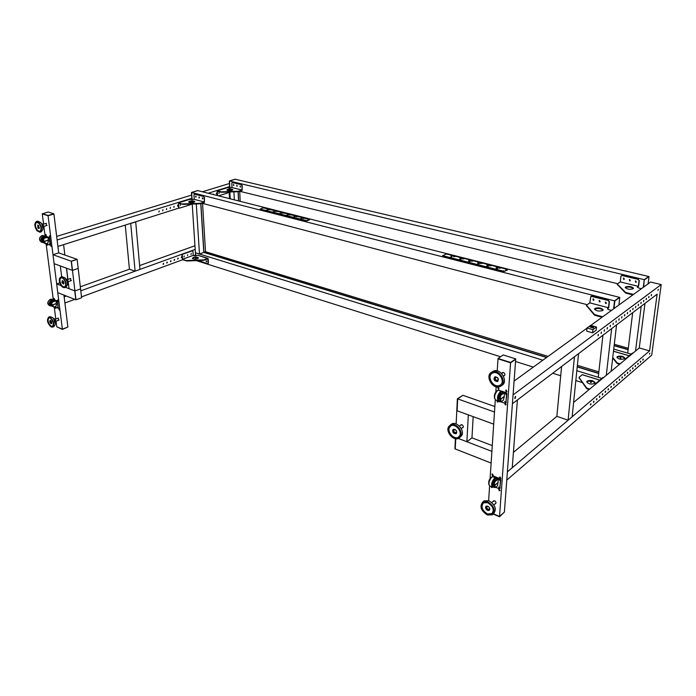 <?xml version="1.0" encoding="UTF-8"?>
<svg xmlns="http://www.w3.org/2000/svg" width="696" height="696" viewBox="0 0 696 696"><rect width="100%" height="100%" fill="white"/><g stroke="black" fill="none" stroke-linecap="round" stroke-linejoin="round"><path stroke-width="1.04" d="M495.108 503.843L495.569 503.704C496.344 502.73 496.022 501.772 494.612 500.815L493.029 501.468M504.704 403.167L505.287 404.846L505.896 404.828L505.688 403.219M504.826 403.21L506.114 404.637M500.18 477.056L499.537 477.065L500.059 478.709L500.702 478.691L500.18 477.056M499.641 477.021L500.894 478.491M506.34 390.065L505.74 390.091L506.209 391.857L506.81 391.831L506.34 390.065M505.827 390.047L507.027 391.648M492.559 474.002L491.933 474.011L492.446 475.646L493.072 475.638L492.559 474.002M492.037 473.967L493.273 475.429M490.863 486.408L491.646 487.592L492.533 487.087M491.211 486.556L492.463 487.383M503.765 375.84L504.287 375.718C505.348 374.587 505.07 373.517 503.46 372.499L501.833 373.195M502.425 372.534L502.138 372.978M496.848 400.383L497.379 402.088L498.293 401.244M496.944 400.418L498.197 401.879M498.371 387.376L497.788 387.394L498.249 389.16L498.841 389.134L498.371 387.376M497.875 387.359L499.058 388.951M499.328 489.07L498.684 489.079L499.215 490.697L499.858 490.689L499.328 489.07M498.788 489.027L500.05 490.48M515.736 358.892L510.603 362.459L498.032 358.466L503.217 354.96L515.736 358.892L504.4 512.056L499.537 516.458L493.429 513.839L499.519 516.78L493.203 514.074M510.603 362.459L515.71 359.258L510.577 362.825L498.014 358.832L497.214 370.907M498.032 358.466L510.577 362.825L499.537 516.458L504.4 512.056L499.519 516.78M496.17 386.75L495.813 392.039M495.3 399.817L490.088 478.613M489.61 485.895L488.635 500.642M568.101 420.21L572.147 416.774L578.567 353.655L574.452 356.77L568.101 420.21L556.861 416.339L561.585 366.514M512.239 467.747L517.398 399.965L512.421 403.741L657.128 294.173L649.586 350.88L507.375 471.888L513.074 394.91L661.2 284.577L651.717 355.143L506.766 480.11L507.375 471.888L512.239 467.747M455.419 438.706L454.923 448.833L455.75 438.758L455.245 448.963L491.124 463.066L491.889 451.365L458.36 438.463L466.868 441.743L471.966 437.854L492.272 445.579M462.283 427.84L462.77 427.727C463.658 426.709 463.371 425.708 461.918 424.725L460.43 425.343M462.596 427.614L463.031 427.518M466.868 441.743L468.321 414.877L456.793 410.666L456.141 423.951M473.167 416.643L471.966 437.854M457.368 398.782L462.918 395.285L457.368 398.782L456.793 410.666L457.698 398.904L457.115 410.788L493.69 424.142L494.499 412.015L457.698 398.904L462.918 395.285L494.856 406.534M455.845 430.128L456.341 430.798M449.755 426.013L449.242 428.031M459.769 437.506L461.831 435.409C464.789 430.189 456.611 421.036 451.687 423.995L450.643 424.751M453.862 430.163L454.262 429.736C455.819 429.676 456.541 430.485 456.428 432.164L456.028 432.581C454.471 432.651 453.748 431.842 453.862 430.163M460.569 436.349L458.716 438.297C453.766 441.308 445.597 432.19 448.485 426.935L450.416 424.917C455.341 421.95 463.527 431.129 460.569 436.349M453.4 429.301L453.183 429.632C452.983 432.138 454.062 433.382 456.419 433.364M449.312 427.579L450.973 425.839C455.219 423.281 462.283 431.189 459.734 435.696L458.133 437.384C453.862 439.976 446.815 432.112 449.312 427.579M452.704 429.98L453.322 429.336C455.706 429.232 456.811 430.467 456.628 433.043L456.019 433.686C453.644 433.791 452.53 432.555 452.704 429.98M450.573 426.074L449.468 427.466C446.971 431.99 454.027 439.855 458.29 437.262L458.69 437.018M498.136 378.815L497.162 377.467M497.057 377.415L498.162 378.928M501.598 385.48C508.767 382.365 501.224 368.21 493.864 370.951L491.872 372.116M497.388 380.416C495.291 379.99 494.752 378.955 495.769 377.319L495.935 377.258C498.032 377.676 498.571 378.711 497.562 380.355L497.388 380.416M492.594 371.829C499.98 369.08 507.532 383.322 500.311 386.402L499.467 386.732C491.985 389.342 484.633 375.118 491.889 372.108L492.594 371.829M494.856 376.832C493.951 379.424 494.926 380.903 497.779 381.26L498.005 381.164M498.988 385.715C492.55 387.968 486.191 375.701 492.446 373.1L493.064 372.856C499.441 370.498 505.94 382.774 499.711 385.427L498.988 385.715M497.301 381.591C494.09 380.938 493.264 379.355 494.83 376.849L495.073 376.754C498.284 377.397 499.11 378.972 497.562 381.495L497.301 381.591M491.942 373.387C486.687 376.745 493.16 387.724 499.145 385.601L500.389 385.01M493.316 513.935L493.499 513.77C496.935 509.255 495.395 504.905 488.879 500.728L484.085 500.876L483.067 501.755M488.105 509.281C486.722 508.385 486.4 507.462 487.13 506.505L488.166 506.47C489.549 507.367 489.871 508.289 489.14 509.246L488.105 509.281M487.67 501.781C494.195 505.966 495.735 510.325 492.298 514.849L487.391 514.988C480.884 510.76 479.379 506.401 482.867 501.929L487.67 501.781M486.226 506.131C485.643 507.671 486.269 508.967 488.087 510.02L489.601 510.011M487.409 514.092C481.797 510.438 480.492 506.688 483.502 502.817L487.652 502.695C493.273 506.305 494.604 510.064 491.637 513.961L487.409 514.092M487.635 510.42C485.521 509.046 485.025 507.636 486.156 506.175L487.722 506.123C489.845 507.488 490.341 508.907 489.218 510.368L487.635 510.42M483.111 503.095C480.84 507.123 482.328 510.742 487.557 513.952L492.185 513.544M499.937 480.223L499.223 479.387M499.467 479.431L499.789 480.431L499.467 479.431M499.406 487.783L498.693 486.956M498.936 487L499.25 487.992L498.936 487M492.881 476.368L493.708 476.16L499.972 478.674L500.763 479.84L499.832 488.418M500.763 479.84L499.972 478.674M493.708 476.16L492.577 476.647M495.691 487.287L498.988 488.635L500.198 487.905M500.467 480.092L499.893 488.157M493.412 476.412L499.676 478.926M496.352 478.213L497.979 478.865L494.969 481.415L494.377 484.077L495.352 487.565L493.02 487.122M493.621 476.943L498.432 478.796L497.623 485.625L495.613 487.339M498.179 482.337L494.812 485.277M494.969 481.415L494.125 483.972L495.126 487.374L493.247 487.087M498.432 478.796L495.221 481.519M494.177 484.12L492.994 485.086M493.716 483.12L493.829 481.467L494.273 481.641M495.021 479.692L495.265 481.162M506.009 394.214L505.305 393.301M505.54 393.327L505.835 394.406L505.54 393.327M505.427 402.401L504.73 401.496M504.965 401.522L505.252 402.592L504.965 401.522M498.936 390.334L506.07 392.544L506.897 393.736L505.844 403.062M506.897 393.736L506.07 392.544M500.998 401.879L505.018 403.28L506.279 402.471M506.592 393.962L505.966 402.697M501.999 391.491L505.766 392.77M502.547 392.17L503.991 392.666L500.894 394.936L500.285 397.677L501.111 401.836L499.354 401.731L497.283 400.531M502.39 391.9L504.47 392.605L504.252 396.72L503.391 400.148L501.459 401.583M504.2 396.433L500.72 399.069M500.894 394.936L500.015 397.59L500.885 401.627L497.727 400.687M504.47 392.605L501.163 395.024M500.128 397.938L498.928 398.895M499.58 396.868L499.702 395.076L500.128 395.224M500.824 393.223L501.198 394.71M593.357 327.981L593.505 326.981L590.234 326.076L590.086 327.068L593.357 327.981L593.731 326.815L590.234 326.076M596.489 326.998L590.617 325.38L587.024 327.981L592.922 329.626L592.574 332.827L596.141 330.182L596.489 326.998L592.922 329.626M587.024 327.981L586.693 331.174L592.574 332.827M602.945 335.202L598.238 377.319L601.866 378.433L576.836 370.698M616.569 324.884L611.132 371.307M611.662 328.599L606.277 375.335M590.974 382.33L590.443 381.286L590.974 382.33M590.695 382.565L590.33 381.33L590.834 381.286L591.191 382.522L590.695 382.565M594.862 384.81L595.402 383.792L595.898 383.948M586.519 388.455L586.58 387.872L587.18 388.238L587.12 388.812L586.519 388.455L579.115 377.798M599.761 380.173L582.291 374.744L579.194 377.215L579.081 378.163M603.049 377.45L595.402 383.792M587.18 381.077L586.772 381.913C588.59 384.105 591.226 384.618 594.68 383.435L595.08 382.617C593.262 380.425 590.626 379.912 587.18 381.077M594.993 383.061C593.018 380.956 590.391 380.486 587.12 381.652L586.789 382.043M586.58 387.872L579.142 377.597M587.18 388.238L589.747 389.055M587.12 388.812L589.225 389.49M594.367 315.027L594.436 314.409L595.063 314.723L594.993 315.34L594.367 315.027L586.554 305.666M608.165 300.454L609.426 301.603L608.756 307.554L607.469 309.041L608.469 307.762L609.139 301.812L608.165 300.454L590.895 296.261L589.799 302.873L586.632 305.048L586.519 305.988M590.956 296.235L591.591 296.191M593.584 300.089L593.079 298.932L593.584 300.089M593.288 300.289L592.983 298.967L593.436 298.932L593.74 300.254L593.288 300.289M605.946 303.299L605.433 302.134L605.946 303.299M605.659 303.5L605.337 302.168L605.807 302.125L606.129 303.456L605.659 303.5M599.735 301.69L599.23 300.524L599.735 301.69M599.447 301.89L599.134 300.568L599.595 300.524L599.909 301.846L599.447 301.89M608.452 300.254L591.887 296M589.799 302.873L608.469 307.762L589.799 302.873M602.632 316.828L611.436 310.442M607.538 308.432L608.643 309.642L611.158 310.303M594.941 308.432L594.532 309.163C596.446 311.095 599.186 311.53 602.736 310.494L603.127 309.772C601.213 307.85 598.49 307.397 594.941 308.432M603.014 310.216C600.865 308.406 598.151 308.015 594.88 309.041L594.575 309.337M594.436 314.409L586.589 305.379M595.063 314.723L602.353 316.68M594.993 315.34L602.057 317.245M618.901 305.022L619.788 297.418L614.846 300.942L613.968 308.606M619.788 297.418L614.533 300.863L191.626 192.505L192.105 199.874L191.461 192.47L197.681 190.573L191.626 192.505L197.847 190.617L619.475 297.34L614.533 300.863L613.611 308.859L614.846 300.942M513.404 452.4L556.861 416.339M573.608 402.445L635.526 351.062L641.216 306.223M644.983 303.369L639.259 347.965L635.526 351.062M590.782 325.423L643.652 287.065L644.279 279.661L643.304 287.317L644.279 279.661L649.029 276.556L644.583 279.731M613.742 349.087L631.211 354.116L627.696 353.107L632.69 312.678M639.259 347.965L649.586 350.88M649.029 276.556L648.098 283.837L643.652 287.065M648.098 283.837L650.569 282.045L661.2 284.577M514.092 381.069L587.006 328.164M515.179 398.416L515.588 396.407L515.179 398.416M514.753 398.347L515.388 396.442M651.212 295.6L651.491 294.573M651.595 294.46L651.317 295.817L651.595 294.46M648.646 297.531L648.933 296.487M649.029 296.383L648.75 297.749L649.029 296.383M646.062 299.48L646.349 298.427M646.445 298.323L646.166 299.689L646.445 298.323M643.452 301.438L643.739 300.376M643.835 300.28L643.556 301.655L643.835 300.28M640.816 303.421L641.112 302.351M641.207 302.255L640.92 303.63L641.207 302.255M638.154 305.422L638.45 304.343M638.545 304.248L638.258 305.631L638.545 304.248M635.465 307.449L635.77 306.353M635.857 306.266L635.578 307.649L635.857 306.266M632.751 309.485L633.055 308.389M633.143 308.293L632.864 309.694L633.143 308.293M630.01 311.547L630.324 310.433M630.411 310.346L630.124 311.756L630.411 310.346M627.244 313.626L627.557 312.504M627.644 312.426L627.357 313.835L627.644 312.426M624.451 315.732L624.764 314.601M624.851 314.514L624.564 315.932L624.851 314.514M621.624 317.855L621.946 316.715M622.033 316.637L621.737 318.055L622.033 316.637M618.77 319.995L619.101 318.846M619.179 318.768L618.892 320.195L619.179 318.768M615.899 322.161L616.23 321.004M616.299 320.926L616.012 322.361L616.299 320.926M612.985 324.345L613.324 323.179M613.393 323.109L613.106 324.545L613.393 323.109M610.053 326.555L610.392 325.371M610.462 325.31L610.166 326.755L610.462 325.31M607.086 328.79L607.425 327.599M607.495 327.529L607.199 328.982L607.495 327.529M604.085 331.044L604.433 329.843M604.502 329.774L604.206 331.235L604.502 329.774M601.057 333.314L601.405 332.105M601.475 332.044L601.179 333.514L601.475 332.044M597.995 335.62L598.351 334.393M598.412 334.341L598.116 335.811L598.412 334.341M649.464 354.046L649.933 353.15L649.464 354.046M657.955 290.275L658.425 289.379L657.955 290.275M643.374 359.258L642.887 360.171L643.374 359.258M591.078 404.045L590.513 405.063L591.078 404.045M594.08 401.479L593.514 402.488L594.08 401.479M597.046 398.939L596.489 399.939L597.046 398.939M599.987 396.415L599.43 397.416L599.987 396.415M602.901 393.927L602.353 394.919L602.901 393.927M605.781 391.457L605.242 392.44L605.781 391.457M608.635 389.012L608.095 389.995L608.635 389.012M611.462 386.584L610.931 387.568L611.462 386.584M614.263 384.192L613.733 385.158L614.263 384.192M617.039 381.817L616.508 382.783L617.039 381.817M619.788 379.459L619.266 380.425L619.788 379.459M622.502 377.136L621.989 378.085L622.502 377.136M625.199 374.822L624.686 375.77L625.199 374.822M627.87 372.543L627.357 373.482L627.87 372.543M630.515 370.272L630.01 371.212L630.515 370.272M633.134 368.027L632.638 368.958L633.134 368.027M635.726 365.809L635.231 366.731L635.726 365.809M638.302 363.608L637.806 364.521L638.302 363.608M640.851 361.424L640.363 362.338L640.851 361.424M625.417 292.894L625.487 292.311L626.104 292.59L626.035 293.181L625.417 292.894L617.361 284.473M637.449 287.448L638.354 286.326L639.067 280.627L638.128 279.348L622.093 275.52L620.936 276.286L620.275 281.932L617.43 283.89L617.335 284.777M621.458 275.572L622.093 275.52M638.128 279.348L639.067 280.627M624.312 279.218L623.494 278.122M623.694 279.409L623.407 278.148L623.851 278.104L624.138 279.366L623.694 279.409M636.301 282.098L635.448 280.993M635.665 282.298L635.37 281.027L635.831 280.984L636.118 282.245L635.665 282.298M630.289 280.653L629.445 279.548M629.654 280.845L629.367 279.583L629.81 279.54L630.106 280.801L629.654 280.845M638.389 279.166L622.355 275.338M637.484 287.483L638.615 286.143L639.32 280.445M620.275 281.932L638.354 286.326L620.275 281.932M633.43 294.486L641.347 288.744M637.51 286.935L638.641 288.014L641.077 288.605M625.556 286.935L625.208 287.544C627.079 289.31 629.715 289.727 633.09 288.788L633.43 288.188C631.559 286.421 628.932 286.004 625.556 286.935M633.308 288.588C631.168 286.952 628.558 286.595 625.487 287.518L625.26 287.726M625.487 292.311L617.404 284.194M626.104 292.59L633.16 294.347M626.035 293.181L632.873 294.887M658.146 289.658L657.946 290.389M649.646 353.438L649.455 354.073M640.555 361.137L640.268 362.111M638.006 363.312L637.71 364.304M635.439 365.513L635.135 366.514M632.838 367.732L632.534 368.741M630.219 369.976L629.915 370.994M627.575 372.238L627.261 373.265M624.904 374.518L624.59 375.553M622.207 376.823L621.885 377.867M619.483 379.155L619.162 380.207M616.734 381.504L616.412 382.565M613.959 383.879L613.628 384.949M611.158 386.271L610.827 387.35M608.33 388.69L607.991 389.777M605.476 391.135L605.128 392.231M602.597 393.597L602.24 394.71M599.682 396.094L599.326 397.207M596.742 398.608L596.385 399.73M593.766 401.148L593.41 402.279M590.774 403.715L590.399 404.863M643.087 358.971L642.791 359.945M620.98 358.04L620.075 357.039M620.327 358.257L619.988 357.083L620.475 357.031L620.815 358.205L620.327 358.257M625.173 359.658L626.148 358.849M617.013 363.312L617.082 362.755L617.674 363.077L617.604 363.634L617.013 363.312L612.689 358.075M632.577 352.985L625.669 358.701M617.256 356.622L616.908 357.318C618.692 359.336 621.232 359.815 624.529 358.745L624.86 358.066C623.085 356.048 620.554 355.569 617.256 356.622M624.773 358.475C622.807 356.552 620.275 356.117 617.187 357.178L616.934 357.466M617.082 362.755L612.75 357.518M617.674 363.077L620.162 363.817M617.604 363.634L619.649 364.243M452.287 255.876L450.904 255.902L452.278 256.163M469.391 261.757L469.417 261.313L468.312 261.713L469.087 261.913L470.322 261.244L469.417 261.313M471.349 261.191L472.854 261.104L471.688 260.722L471.349 261.191M471.662 261.191L471.688 260.722M470.044 260.382L468.643 260.408L470.026 260.687M460.447 259.46L459.36 259.434L460.126 259.625L461.361 258.964L460.465 259.034M462.388 258.912L463.884 258.834L462.736 258.451L462.388 258.912M462.709 258.912L462.736 258.451M461.109 258.112L459.717 258.138L461.091 258.407M451.608 257.207L450.521 257.181L451.626 256.78M453.54 256.667L455.027 256.589L453.896 256.206L453.54 256.667M453.87 256.667L453.896 256.206M488.261 265.002L486.843 265.028L488.244 265.324M478.465 264.071L478.483 263.619L477.386 264.028L478.169 264.228L479.396 263.549L478.483 263.619M480.431 263.497L481.945 263.41L480.753 263.018L480.431 263.497M480.727 263.488L480.753 263.018M479.092 262.679L477.682 262.705L479.074 262.992M489.627 265.837L491.15 265.75L489.94 265.35L489.627 265.837M489.914 265.829L489.94 265.35M487.644 266.429L487.67 265.959L486.574 266.368L487.374 266.577L488.583 265.889L487.67 265.959M496.596 267.134L496.126 267.386L497.344 267.795L498.049 267.403L496.57 267.508M499.049 268.151L500.476 268.117L499.049 268.151M499.223 268.186L499.258 267.716M496.953 268.813L496.988 268.325L495.891 268.743L496.692 268.952L497.901 268.264L496.988 268.325M503.747 271.257L504.817 271.214L507.48 269.735L507.193 269.352L446.336 253.927L442.752 255.684L503.747 271.257L501.277 271.179M507.462 270.022L503.73 271.544M444.97 256.772L442.525 255.597M506.297 269.404L505.6 269.517L506.297 269.404M506.279 269.691L505.835 269.665M503.8 270.796L503.095 270.909L503.8 270.796M503.782 271.083L503.321 271.057M443.857 255.51L443.169 255.623L443.857 255.51M446.467 254.231L445.779 254.345L446.467 254.231M62.405 329.408L67.877 327.024L62.405 329.408L56.785 326.772L62.379 329.173L67.877 327.024L63.928 295.087L64.145 296.844L66.364 296.044L64.145 296.844L64.902 302.995L74.794 299.358M48.833 237.832L49.016 238.632L48.833 237.832M48.972 237.945L49.138 238.415M49.59 243.809L49.773 244.609L49.59 243.809M49.729 243.922L49.895 244.383M50.095 244.992L50.503 244.461L49.694 238.102L49.207 237.31L45.91 236.353M45.632 236.396L46.171 236.275M49.207 237.31L49.694 238.102M47.45 244.252L47.267 245.192L46.397 243.565M50.503 244.461L49.825 245.079L46.797 244.026M50.155 244.574L49.346 238.206M48.859 237.414L45.823 236.379M48.581 241.234L47.876 237.266L44.022 238.363L43.396 240.155L45.431 243.644L43.709 242.66M44.022 238.363L47.519 237.301L46.075 236.805M45.64 243.8L47.963 243.078L48.233 240.059L44.318 241.321L45.588 243.817L43.613 242.669M44.318 241.321L43.517 240.198L44.144 238.406M47.876 237.266L45.858 236.579M43.23 239.789L43.674 238.554M44.074 241.112L43.004 241.208M44.396 237.31L45.162 238.015M56.898 301.333L57.089 302.09L56.898 301.333M57.62 306.988L57.803 307.745L57.62 306.988M58.177 308.076L57.742 301.594L57.263 300.82L54.001 299.724M53.836 307.084L56.106 306.249L56.367 303.647L55.976 300.811L53.618 299.941L54.279 299.619M57.263 300.82L57.742 301.594M58.508 307.623L57.846 308.197L54.636 306.788M58.168 307.745L57.403 301.716M56.924 300.942L53.949 299.741M56.628 304.517L56.306 303.386M52.113 306.118L53.636 306.936L51.635 303.821L52.243 302.073L55.628 300.846L53.966 300.176M56.098 303.587L52.531 304.892L53.792 307.101L52.035 306.136M52.531 304.892L51.756 303.865L52.243 302.073M55.976 300.811L52.365 302.125M51.469 303.404L52 302.203M52.252 304.63L51.112 304.735M52.748 301.029L53.374 301.664M55.315 322.405L55.637 320.395L54.471 318.777L53.931 318.899M54.958 320.656L55.637 320.395M53.983 318.959L54.471 318.777M52.652 317.663L53.609 318.568L55.236 323.77M49.886 316.68L52.444 317.463C54.418 319.542 55.341 321.944 55.193 324.658L53.897 326.607L52.739 327.05M51.026 320.795L51.4 322.892L51.852 322.831M50.112 317.306L48.72 317.115C46.519 319.986 47.319 323.257 51.121 326.929L52.548 327.12C54.732 324.24 53.923 320.969 50.112 317.306M51.661 323.501L50.416 320.43M51.052 326.267L52.278 326.433C54.166 323.953 53.47 321.126 50.182 317.968L48.981 317.811C47.084 320.282 47.772 323.101 51.052 326.267M50.947 323.623L51.408 323.683C52.122 322.753 51.861 321.691 50.625 320.499L50.164 320.438C49.451 321.369 49.712 322.431 50.947 323.623M52.278 326.433L51.217 326.207C48.041 323.231 47.302 320.43 48.981 317.811M189.817 204.145L189.242 205.094L179.568 208.148L178.872 207.53L178.567 203.302L183.005 204.389L199.943 203.789L200.535 203.223L199.943 203.789M178.872 207.53L179.133 208.078M183.005 204.389L178.541 202.832L189.286 199.508M204.111 197.42L203.467 196.446L204.111 197.42L204.389 202.005L200.535 203.223M189.503 199.439L194.236 199.343L193.94 194.802L194.454 194.123M202.493 198.908L202.301 197.855L202.493 198.908M195.776 197.168L195.585 196.115L195.776 197.168M199.126 198.038L198.934 196.977L199.126 198.038M180.56 204.424L180.308 205.39M194.471 194.132L203.467 196.446M194.828 194.019L203.824 196.333M199.126 197.003L199.413 197.899L199.126 197.003M195.776 196.141L196.063 197.029L195.776 196.141M202.493 197.881L202.788 198.778L202.493 197.881M204.467 197.307L204.415 202.475L200.561 203.693M189.651 201.683L189.712 202.545M178.541 207.434L178.541 202.832M188.738 202.162L194.671 201.857M193.784 202.327C191.209 202.858 189.495 202.745 188.625 201.971L189.599 201.222C192.174 200.683 193.888 200.805 194.758 201.579L193.784 202.327M182.97 203.919L199.917 203.319M42.247 213.646L48.024 215.482L53.879 213.811L48.085 211.993L42.282 213.907L48.059 215.751L53.914 214.072L58.708 252.865L57.916 246.445L63.606 244.653L64.858 255.032M53.879 213.811L48.059 215.751L62.379 329.173L56.785 326.772L56.063 321.195M48.024 215.482L42.282 213.907L43.587 224.112M542.863 360.197L195.411 252.761L195.611 255.893M195.715 257.494L195.82 259.069M195.567 252.813L195.767 255.876L195.567 252.813M195.881 257.494L195.976 259.051L195.881 257.494M203.928 252.387L199.482 254.023L195.411 252.761L192.218 204.067L189.495 204.937M196.281 203.919L199.482 254.023M192.035 201.344L192.122 202.632M70.061 278.661L70.609 278.444L70.844 280.732M65.511 287.317L74.916 290.937L80.571 288.901L81.597 297.749L75.977 299.819L74.916 290.937L80.571 288.901L77.143 259.356L71.401 261.27L72.48 270.379L78.196 268.43L72.48 270.379L74.916 290.937L69.034 288.675L68.191 281.663M67.912 279.409L66.564 268.221L72.48 270.379L54.105 263.671L52.974 254.71L58.708 252.865L76.969 259.303L71.227 261.209L72.306 270.318L71.227 261.209L52.974 254.71M77.143 259.356L71.401 261.27M191.461 192.47L191.939 199.882M67.564 282.907L67.973 280.94L66.833 279.131L66.224 279.157M66.346 279.305L66.833 279.131M67.303 281.175L67.973 280.94M65.241 278.104L67.268 281.062L67.512 283.846M62.022 276.73L64.919 277.756L67.025 281.315L67.468 284.916L65.972 287.161L64.789 287.579M63.188 281.045L62.762 282.289L63.98 283.142M59.769 283.002C61.074 286.247 62.675 287.796 64.589 287.648C66.163 286.891 66.52 284.942 65.633 281.793C64.337 278.548 62.736 276.999 60.83 277.139C59.238 277.895 58.882 279.853 59.769 283.002M63.745 283.872L62.44 282.358L62.509 280.627M65.233 281.88C64.11 279.079 62.727 277.739 61.083 277.861C59.708 278.513 59.404 280.201 60.169 282.924C61.291 285.717 62.675 287.056 64.319 286.926C65.685 286.282 65.989 284.594 65.233 281.88M63.823 282.141L62.257 280.636L61.918 282.541L63.475 284.046L63.823 282.141M64.319 286.926L64.493 286.865C62.849 286.996 61.466 285.656 60.343 282.863C59.604 280.297 59.856 278.626 61.091 277.861M67.521 283.933L68.513 284.316M59.726 282.854L56.663 283.916L61.1 285.621M56.663 283.916L57.768 292.659L75.803 299.759L74.75 290.876L75.977 299.819M57.785 318.272L58.307 318.063L58.577 320.238M54.088 298.375L54.392 299.619L54.088 298.375M45.892 234.439L46.188 235.753L45.892 234.439M57.707 299.828L58.02 301.072L57.707 299.828M58.847 308.806L59.16 310.051L58.847 308.806M45.736 223.486L46.24 223.277L46.449 225.608M50.791 245.183L51.095 246.488L50.791 245.183M49.59 235.692L49.886 237.005L49.59 235.692M55.228 307.327L55.689 308.415M50.042 236.866L49.651 235.718M51.252 246.34L50.852 245.21M59.308 309.894L58.882 308.824M58.168 300.924L57.751 299.845M46.345 235.613L45.953 234.474M54.54 299.463L54.123 298.393M47.563 245.062L47.119 244.139M43.883 226.365L45.127 236.109M46.101 243.652L53.314 299.802L54.662 301.194M54.236 306.936L55.784 319.02M60.326 265.942L61.674 276.851L60.326 265.942M139.966 269.413L135.703 221.902L130.718 223.477L135.102 271.17L139.966 269.413M135.102 271.17L129.421 269.221L125.271 225.2M43.03 227.783L43.622 226.383L42.874 224.26L41.682 223.625M42.987 226.565L43.622 226.383M42.247 224.443L42.874 224.26M41.603 223.546L42.943 228.653M37.697 221.145L40.751 222.572C42.421 224.791 43.126 227.157 42.856 229.671L41.299 231.811L40.055 232.177M38.689 225.539L38.602 227.496L39.411 227.688M39.324 222.981L36.444 221.511C34.13 223.32 34.313 226.4 36.975 230.75L39.881 232.229C42.178 230.42 41.995 227.34 39.324 222.981M39.15 228.41L38.471 227.931L38.028 225.086M37.132 230.219L39.637 231.498C41.621 229.932 41.464 227.279 39.167 223.52L36.679 222.25C34.687 223.808 34.835 226.47 37.132 230.219M37.941 228.088L38.88 228.566L38.706 225.565L37.767 225.086L37.941 228.088M39.637 231.498L37.306 230.167C35.078 226.591 34.87 223.947 36.688 222.242M206.338 261.8L206.129 260.791L206.338 261.8M202.693 260.365L203.38 260.391M184.196 255.989L184.066 257.007L184.196 255.989M183.918 256.902L184.214 255.98M187.737 254.692L187.485 255.597M191.261 253.414L191.13 254.423L191.261 253.414M190.982 254.318L191.269 253.405M192.418 250.778L182.509 254.136L181.943 255.145L182.587 259.738L186.937 261L203.467 260.33L204.041 259.773L203.467 260.33M191.965 250.708L192.957 251.369L193.227 255.371L182.552 259.286L193.227 255.371L194.523 255.78L197.847 255.275L208.165 258.686L208.435 263.036L207.791 263.767L198.299 260.539M181.943 255.145L182.509 254.136M186.937 261L182.561 259.286L182.265 255.249M207.965 263.645L208.435 263.036M208.087 263.166L207.826 258.816M198.012 257.877L198.047 258.416M206.321 260.809L206.642 261.652L206.321 260.809M192.296 250.812L182.839 254.231M192.479 258.477L193.375 257.885C195.576 257.303 197.229 257.381 198.325 258.129M197.438 258.721C194.932 259.338 193.253 259.199 192.392 258.303L193.34 257.433C195.846 256.824 197.525 256.963 198.377 257.859L197.438 258.721M186.902 260.548L203.441 259.886M207.817 258.816L204.067 260.226M207.791 258.364L204.041 259.773M68.408 284.272L68.095 281.697M67.817 279.435L66.459 268.178M303.647 218.161L302.673 218.335L303.656 218.501M287.718 215.229L286.326 215.308L287.709 215.064M287.726 214.533L288.796 214.325L287.726 214.533M289.858 214.664L288.892 214.829L289.867 215.003M294.565 216.978L293.173 217.056L294.565 216.813M294.565 216.273L295.643 216.064L294.565 216.273M296.714 216.404L295.748 216.569L296.722 216.743M301.499 218.753L300.098 218.822L301.49 218.57M301.481 218.031L302.56 217.813L301.481 218.031M276.373 211.236L275.407 211.41L276.382 211.575M280.94 213.507L279.557 213.576L280.94 213.341M280.958 212.819L282.037 212.611L280.958 212.819M283.081 212.941L282.115 213.106L283.089 213.281M274.267 211.114L275.346 210.914L274.267 211.114M274.241 211.793L272.858 211.871L274.241 211.636M270.379 209.731L268.786 209.722L270.379 209.731M267.769 209.4L268.726 209.235L267.769 209.461M267.621 210.105L266.237 210.183L267.612 209.948M303.908 220.702L306.649 220.649L260.191 209.061L263.149 207.765L309.616 219.536M260.139 209.052L261.887 209.957M264.036 207.965L263.392 208.069L264.036 207.965M261.226 208.93L260.574 209.044L261.226 208.93M305.962 220.336L305.3 220.449L305.962 220.336M308.737 219.301L308.076 219.414L308.737 219.301M306.649 220.91L309.598 219.797M306.649 220.649L309.598 219.544M612.628 358.588L613.272 358.779M614.133 345.729L628.114 349.723M229.323 180.969L235.083 179.22L229.489 181.012L235.248 179.264L648.724 276.486L644.279 279.661L229.489 181.012L229.837 188.085L229.323 180.969L229.602 186.598L208.165 193.236M239.659 191.278L617.674 283.724M614.159 345.529L628.14 349.514M238.093 191.704L238.51 200.909M238.215 191.696L238.641 200.944M582.274 382.574L575.836 380.547M560.706 375.762L552.711 373.239M533.327 367.114L515.545 361.494M500.555 356.761L196.298 260.617M205.511 251.717L548.117 356.387L205.511 251.717L202.545 203.389L205.511 251.717L203.928 252.465L546.551 357.518M577.219 366.923L598.664 373.491M591.417 382.217L590.573 381.26M593.992 299.985L593.201 298.906M600.161 301.585L599.352 300.498M606.381 303.195L605.555 302.108M202.666 198.012L202.84 198.569M199.291 197.151L199.474 197.69M195.941 196.289L196.115 196.82M201.997 203.241L587.163 304.691M444.353 256.372L501.973 271.101M304.404 220.606L261.409 209.618M200.779 203.632L203.789 252.256L546.76 357.37M577.245 366.705L598.69 373.282M206.494 260.957L206.677 261.426M200.9 203.589L203.911 252.291L205.503 251.708M216.447 193.053L216.369 194.001M213.211 194.054L213.385 194.549M177.663 205.155L177.584 206.129M173.983 206.303L173.904 207.278M170.276 207.451L170.198 208.443M166.544 208.617L166.466 209.609M80.797 290.824L195.193 249.429M81.502 296.896L182.596 259.738M193.906 255.589L195.55 254.98M195.359 252.596L195.341 251.795M181.9 257.12L181.334 257.781L181.9 257.12M178.315 258.425L177.75 259.086L178.315 258.425M174.713 259.738L174.139 260.408L174.713 259.738M171.077 261.07L170.503 261.731L171.077 261.07M167.414 262.401L166.831 263.071L167.414 262.401M163.734 263.749L163.142 264.419L163.734 263.749M230.202 198.812L229.871 191.992M234.317 199.848L233.934 191.852M229.802 190.652L229.741 189.469M229.671 188.085L229.602 186.598M229.193 192.418L229.506 198.63M56.672 236.414L191.626 195.08M202.414 191.774L229.445 183.5M178.959 208.06L57.916 246.445L57.116 239.99L191.835 198.282M229.88 192.2L227.383 192.983M229.175 190.652L229.115 189.512L229.175 190.652M229.045 188.042L228.984 186.789L229.045 188.042M216.543 193.01L216.447 194.036L216.543 193.01M212.828 194.41L213.298 194.062L213.55 194.593M177.767 205.102L177.663 206.164L177.767 205.102M174.087 206.251L173.983 207.312L174.087 206.251M170.381 207.408L170.276 208.478L170.381 207.408M166.649 208.574L166.544 209.644L166.649 208.574M162.89 209.748L162.786 210.818L162.89 209.748M163.012 209.731L162.725 210.792M159.106 210.923L159.001 212.002L159.106 210.923M159.227 210.914L158.932 211.976M217.23 195.272L217.196 190.817L227.235 187.737M194.95 245.758L139.618 265.567M129.421 269.221L80.327 286.796M227.679 192.07L227.14 193.131L218.527 195.854M221.737 192.27L221.128 191.765L221.737 192.27L237.971 191.713L238.537 191.174L237.971 191.713M241.904 185.606L241.277 184.675L241.904 185.606L242.104 190.043L238.537 191.174M227.462 187.668L232.003 187.589L231.794 183.187L232.299 182.535M240.259 187.067L240.085 186.049L240.259 187.067M233.578 185.458L233.404 184.44L233.578 185.458M236.91 186.267L236.736 185.24L236.91 186.267M219.153 192.374L219.057 193.401L219.153 192.374M222.276 192.253L222.737 192.235M232.334 182.535L241.277 184.675M232.664 182.439L241.608 184.571M236.91 185.258L237.197 186.145M233.578 184.457L233.865 185.345M240.259 186.067L240.546 186.954M242.234 185.501L242.121 190.495L238.554 191.626M227.566 189.851L227.601 190.443M217.561 195.35L217.335 191.269L221.154 192.226M227.026 190.165L232.69 189.947M231.925 190.339C229.445 190.843 227.775 190.721 226.905 189.982L227.766 189.321C230.245 188.825 231.916 188.947 232.786 189.686L231.925 190.339M221.711 191.818L237.954 191.261M221.128 191.765L217.309 190.817M218.909 193.305L219.127 192.383M181.256 257.738L181.578 256.737M177.671 259.051L177.993 258.042M174.061 260.365L174.383 259.364M170.424 261.696L170.746 260.687M166.753 263.036L167.092 262.018M163.064 264.376L163.403 263.366M498.005 482.711L494.882 485.382M488.923 484.738C488.348 482.302 489.088 479.883 491.132 477.482M496.909 479.77L495.822 477.83L494.395 478.282C491.663 481.858 490.993 484.773 492.385 487.035L489.671 485.921C488.27 483.659 488.931 480.753 491.672 477.186L493.116 476.743M494.934 485.686L494.377 486.278C491.515 488.897 492.028 481.232 494.873 478.987C495.935 478.195 496.579 478.483 496.813 479.848M494.673 485.373L494.421 485.617C492.22 485.617 492.359 483.633 494.83 479.657L496.396 480.205M494.743 479.866L495.63 480.858M494.317 484.52L493.072 485.19C492.342 485.486 492.872 483.729 494.665 479.935M504.017 396.807L500.789 399.191M494.647 398.669C493.969 395.928 494.717 393.37 496.883 390.995M499.693 400.574L498.38 400.913L495.543 399.93C493.873 397.416 494.508 394.319 497.457 390.639L498.762 390.308M500.05 400.557L498.38 400.913C496.718 398.399 497.362 395.302 500.302 391.604L501.581 391.274L498.745 390.308L497.101 390.647C494.082 393.571 493.56 396.668 495.543 399.93M500.894 399.608L500.259 400.217C497.309 402.592 497.866 394.284 500.798 392.327C501.877 391.648 502.538 392.057 502.79 393.545M500.615 399.234L500.311 399.504C498.049 399.121 498.197 396.964 500.746 393.049L502.355 393.866M500.633 393.318L501.555 394.449M500.259 398.356L499.023 398.982C498.658 400.165 498.397 395.067 500.537 393.388M629.167 355.804L613.481 351.271M48.041 240.294L44.396 241.408M44.144 241.208L43.091 241.234C41.569 239.92 41.708 238.615 43.535 237.327M43.674 237.284L45.275 237.98M44.535 241.643L44.335 241.712C41.421 240.981 41.221 239.415 43.726 237.014L45.823 237.815M44.875 242.034L44.405 242.234C40.838 241.338 40.594 239.424 43.657 236.492L46.328 237.667M44.205 242.539L42.621 242.539C40.081 240.346 40.325 238.171 43.361 236.014L44.918 236.022L46.51 237.606M44.988 242.173L44.361 242.486M46.554 237.597L44.918 236.022L41.969 235.561C38.906 237.684 38.689 239.859 41.308 242.077C38.767 239.885 39.02 237.719 42.047 235.57L43.63 235.587M56.124 303.691L52.6 304.97M52.331 304.735L51.191 304.77C49.877 303.534 50.069 302.299 51.774 301.055M51.93 301.011L53.479 301.629M52.713 305.161L52.539 305.24C49.729 304.709 49.538 303.221 51.965 300.785L53.992 301.438M53.044 305.518L52.6 305.727C49.164 305.083 48.929 303.273 51.895 300.289L54.479 301.264M52.409 305.996L50.643 306.005C48.45 303.952 48.772 301.89 51.608 299.819L53.348 299.811L54.706 301.177M53.131 305.622L52.583 305.927M53.348 299.811L50.234 299.289C47.276 301.768 46.989 303.83 49.355 305.483C47.163 303.421 47.485 301.368 50.321 299.297L52.087 299.306M182.369 203.867L182.404 204.337M194.236 199.343L204.389 202.005L194.236 199.343M186.31 260.487L186.345 260.939M239.72 191.287L240.181 201.335L239.72 191.287M614.298 344.294L628.297 348.278L614.298 344.294M577.384 365.322L598.847 371.881L577.384 365.33M232.003 187.581L242.104 190.043L232.003 187.589M463.258 427.126L461.239 428.606M461.396 424.63L459.386 426.109M451.687 423.995L450.416 424.917M504.87 375.057L503.443 376.066M502.947 372.412L501.512 373.421M493.16 371.229L491.889 372.108M495.996 503.069L493.908 504.905M493.916 500.694L491.828 502.529M484.085 500.876L482.867 501.929M489.671 485.921C487.992 482.92 488.531 480.005 491.298 477.195L493.099 476.734L495.822 477.83M494.29 486.487L494.978 485.747M494.76 481.632L494.117 481.371M494.073 483.476L493.429 483.215M492.385 487.035L494.212 486.556M500.146 400.487L500.946 399.678M502.877 393.484L501.581 391.274M500.598 395.232L499.963 395.006M499.954 397.155L499.319 396.938M579.081 377.45L579.02 378.015M582.422 374.709L599.839 380.12M586.519 305.257L586.458 305.857M617.326 284.064L617.265 284.647M613.489 351.202L629.227 355.752M71.427 280.531L67.93 281.758M70.644 278.461L67.173 279.661M43.074 241.234L43.091 241.234C41.656 240.703 41.83 239.398 43.613 237.327L44.466 237.327M42.621 242.539L45.014 242.217M41.308 242.077L42.595 242.53M51.182 304.77L51.191 304.77C49.964 303.595 50.182 302.36 51.861 301.064L52.818 301.055M50.643 306.005L53.166 305.675M49.355 305.483L50.617 305.996M50.069 316.61L48.72 317.115M189.39 199.439L178.428 202.832M46.328 223.32L42.891 224.321M47.041 225.434L43.596 226.452M58.316 318.063L54.888 319.36M59.117 320.038L55.68 321.343M62.222 276.66L60.83 277.139M37.871 221.093L36.444 221.511M207.965 258.355L198.012 255.267M227.348 187.668L217.196 190.817"/></g></svg>

